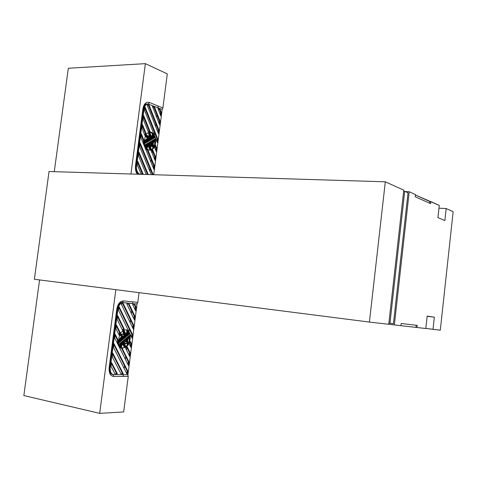 <?xml version="1.0" encoding="UTF-8"?>
<svg xmlns="http://www.w3.org/2000/svg" width="477" height="477" viewBox="0 0 477 477"><rect width="100%" height="100%" fill="white"/><g stroke="black" fill="none" stroke-linecap="round" stroke-linejoin="round"><path stroke-width="0.72" d="M403.649 191.265L404.711 191.307L408.044 192.803L393.43 323.686L388.886 323.144M404.711 191.307L389.947 323.281M415.956 327.383L416.188 325.272L415.956 327.383L400.936 325.672L416.97 327.514L417.202 325.397L401.181 323.484L400.936 325.69L394.36 324.938L409.218 191.742L415.503 194.598L415.258 196.762L430.6 203.643L430.826 201.562L429.813 201.521L429.628 203.208L429.813 201.521L415.455 195.01L439.281 205.402L437.946 217.625L444.874 220.529L446.18 208.538L438.977 208.199L446.18 208.538L453.15 211.705L440.301 330.167L433.021 329.339L434.344 317.169L427.165 316.114L425.806 328.516L416.97 327.514L417.202 325.397L401.181 323.484L400.936 325.69L388.761 324.229L394.36 324.938L409.218 191.742L405.372 191.605L409.218 191.742L415.503 194.598L415.258 196.762L430.6 203.643L430.826 201.562L439.281 205.402L437.946 217.625L444.874 220.529L446.18 208.538L453.15 211.705L440.301 330.167L425.818 328.42L433.021 329.339L434.344 317.169L427.165 316.114L425.806 328.516L415.956 327.383L416.97 327.514L417.202 325.397L401.181 323.484L400.936 325.69L394.36 324.938L409.218 191.742L415.503 194.598L415.258 196.762L430.6 203.643L430.826 201.562L429.813 201.521M369.419 322.07L388.755 324.277L403.775 190.162L385.309 181.809L49.048 171.505L34.368 279.26L369.419 322.07L385.309 181.809M145.712 135.331L146.827 135.307L145.938 135.414L145.664 136.285L148.174 138.008L144.704 141.872L144.901 142.814L147.411 141.174L147.107 142.206L144.71 143.601C144.126 136.887 145.896 133.017 150.022 131.98C152.443 132.129 154.202 133.954 155.287 137.442L154.614 137.442L153.683 135.11M149.724 131.998L152.926 133.954M153.737 174.713L162.162 109.46L147.959 103.932C145.867 104.224 144.537 106.001 143.971 109.263L136.565 166.097C136.291 170.337 137.424 173.068 139.976 174.29M146.672 103.968L147.959 103.932M146.827 135.307L150.106 136.666L149.074 132.624L149.653 132.332L152.068 137.931L153.093 133.954L153.63 134.407L153.534 138.461L155.287 137.442M146.695 147.87L147.238 148.317L148.275 144.304L150.696 149.856L151.275 149.551L150.243 145.545L153.379 146.85L154.357 146.725L154.626 145.867L152.163 144.191L155.562 140.357L155.377 139.433L152.92 141.043L153.218 140.029L155.562 138.658C156.128 145.36 154.333 149.218 150.183 150.219C147.816 150.052 146.087 148.258 144.996 144.835L146.791 143.786L146.695 147.87L146.379 147.87M149.057 105.012L147.154 105.006L158.495 133.685L158.954 130.126L149.057 105.012L147.691 104.845M161.25 112.375L160.141 109.513L157.953 108.625L160.791 115.923L161.25 112.375L160.576 112.387L159.467 109.531L158.09 108.971M152.425 106.377L159.646 124.795L160.099 121.247L154.643 107.283L152.425 106.377M153.2 174.695L140.149 142.969L139.672 146.618L151.233 174.636M148.269 174.546L138.956 152.103L138.479 155.764L146.278 174.487M137.287 164.917L140.977 173.7L143.261 174.379L137.764 161.256L137.287 164.917M156.2 151.489L154.655 147.655L155.609 145.318L156.659 147.924L156.2 151.489M141.335 133.84L144.072 140.542C144.102 145.139 145.419 148.365 148.019 150.225L154.351 165.763L153.892 169.341L140.864 137.489L141.335 133.84M143.708 115.619L150.005 131.324L148.264 131.765L143.237 119.262L143.708 115.619M142.528 124.724L146.141 133.667L145.032 135.718L142.051 128.373L142.528 124.724M155.043 160.409L151.126 150.75L152.723 149.963L155.508 156.838L155.043 160.409M157.344 142.581L144.424 110.163L145.151 107.176L157.809 139.022L157.344 142.581M152.091 139.302L153.308 138.592L153.469 134.913L152.091 139.302M155.228 140.53L151.895 143.971L151.275 143.458L151.847 142.283L155.228 140.53M150.154 145.086L149.933 144.012L150.857 143.833L154.041 146.469L150.154 145.086M148.413 143.869L148.729 142.861L149.462 143.798L150.589 149.307L148.413 143.869M148.448 138.235L149.074 138.753L148.502 139.928L145.05 141.699L148.448 138.235M147.369 142.051L147.703 141.031L148.371 140.685L148.371 141.466L147.369 142.051M151.483 139.654L150.988 139.946L150.16 139.35L148.58 141.347C148.597 139.666 149.116 138.729 150.148 138.527L151.483 139.654L150.786 139.666M151.936 138.36L151.62 139.362L150.887 138.425L149.766 132.88L151.936 138.36L151.161 138.664M150.762 140.077L150.166 139.701L149.313 140.918L150.762 140.077L149.832 139.809M150.201 137.132L150.422 138.211L149.498 138.378L146.26 135.683L150.201 137.132L149.528 137.132L149.736 138.175M152.634 141.192L151.972 141.532L151.972 140.757L152.962 140.178L152.634 141.192L151.99 141.186M148.866 142.569L149.367 142.277L150.189 142.867L151.764 140.876C151.752 142.551 151.227 143.494 150.195 143.69L148.866 142.569M151.042 141.299L149.593 142.146L150.189 142.516L151.042 141.299M147.017 143.649L146.856 147.357L148.252 142.933L147.017 143.649M154.947 139.016L155.007 139.433M155.108 141.246L154.351 145.724M153.892 146.815C152.837 148.872 151.477 149.999 149.808 150.195M146.844 145.241L147.417 143.416M157.809 139.022L157.136 139.022L156.838 141.305M153.051 140.62L154.703 139.433L155.377 139.433M153.302 146.85L150.368 146.141M150.696 149.856L150.022 149.844L147.882 145.551M145.962 147.202L146.051 144.215M147.238 148.317L146.713 148.311M153.749 140.614L153.075 140.614M153.594 138.032L154.614 137.442M153.093 133.954L152.419 133.954L151.793 136.672L152.467 136.672M149.653 132.332L148.973 132.332L148.401 132.624L149.074 132.624M146.54 135.647L149.528 137.132M144.644 143.237L146.427 142.2L146.6 141.591M144.477 140.995L147.5 138.008L145.246 136.422M149.307 136.052L148.401 132.624M149.832 135.307L149.158 135.307M147.107 142.206L146.427 142.2M144.901 142.814L144.585 142.814M148.174 138.008L147.5 138.008M147.381 137.346L146.701 137.346M145.664 136.285L145.3 136.285M150.106 134.562L151.257 138.36M149.82 138.586L150.81 139.654M149.086 141.049L148.574 141.049M148.371 141.466L147.512 141.568M147.679 141.097L147.691 141.466M148.007 138.431L148.401 138.753L147.822 139.928L145.306 141.216M149.074 138.753L148.401 138.753M148.502 139.928L147.822 139.928M149.462 143.798L148.788 143.792L149.581 147.679M154.041 146.469L153.004 146.511M150.404 144.018L153.367 146.463M154.298 141.007L151.65 143.768M152.246 138.819L152.634 138.592L152.807 137.036M153.308 138.592L152.634 138.592M149.844 142.402L150.279 141.747M148.89 142.557L150.189 142.867M149.748 138.211L149.277 138.193M149.39 140.476L150.088 140.071M150.16 139.35L148.812 139.725M152.193 150.309L154.834 156.832L154.536 159.151M142.361 126.006L145.461 133.673L144.71 134.925M143.541 116.913L149.331 131.33L148.168 131.527M141.174 135.104L143.392 140.542L143.875 144.853M145.08 147.798L147.339 150.219L153.683 165.752L153.379 168.083M155.305 146.23L155.985 147.918L155.687 150.219M142.498 174.153L137.609 162.478M147.596 174.522L138.795 153.344M152.527 174.677L139.988 144.221M159.139 123.507L159.431 121.253L153.97 107.301L152.557 106.729M160.284 114.623L160.576 112.387M157.988 132.403L158.281 130.132L148.377 105.029M144.817 108.058L157.136 139.022M150.851 142.498L149.844 143.631M152.139 140.655L151.99 141.103M150.005 131.324L149.331 131.33L150.005 131.324M155.508 156.838L154.834 156.832M146.141 133.667L145.461 133.673M144.072 140.542L143.392 140.542M148.019 150.225L147.339 150.219M154.351 165.763L153.683 165.752M156.659 147.924L155.985 147.918M154.643 107.283L153.97 107.301M160.099 121.247L159.431 121.253M160.141 109.513L159.467 109.531M158.954 130.126L158.281 130.132M118.69 342.385L121.635 339.773L121.313 340.876L118.797 342.975C118.362 335.021 120.794 330.621 126.089 329.78C127.848 330.132 129.118 331.449 129.905 333.739L129.237 333.626L128.182 331.503M125.743 329.738L127.83 331.062M137.048 304.034L123.334 302.651C120.556 302.794 118.749 304.988 117.908 309.239L110.3 367.636C110.002 371.517 111.028 373.867 113.371 374.666L127.931 374.666L137.048 304.034L135.724 303.855M118.642 342.075L118.994 342.134L118.791 341.264L122.428 336.41L119.775 335.456L120.067 334.508L123.03 334.001L124.455 334.508L123.358 330.817L123.96 330.358L126.524 335.176L127.586 330.943L128.152 331.229L128.063 335.265L129.905 333.739M124.676 343.452L125.958 343.72L128.957 343.196L129.237 342.259L126.643 341.335L130.203 336.535L130.006 335.677L127.425 338.002L127.741 336.911L130.197 334.86C130.62 342.796 128.164 347.173 122.833 347.983C121.134 347.626 119.888 346.332 119.101 344.108L120.985 342.534L120.902 346.6L120.413 346.517M125.958 343.72L124.628 343.249L125.719 346.904L125.117 347.369L122.553 342.605L121.474 346.88L120.902 346.6M123.251 303.527L121.247 304.082L133.268 329.07L133.739 325.421L123.251 303.527M136.094 307.188L134.919 304.69L132.618 304.463L135.623 310.831L136.094 307.188L135.426 307.099L134.264 304.624M126.793 303.879L134.448 319.948L134.919 316.299L129.136 304.111L126.793 303.879M126.816 373.801L127.49 373.801L127.83 371.189L113.997 343.702L113.508 347.453L126.816 373.801M123.304 373.813L112.775 353.093L112.28 356.85L120.943 373.819L123.304 373.813L122.637 373.682L112.65 354.047M111.058 366.258L114.969 373.837L117.372 373.831L111.546 362.49L111.058 366.258M130.907 347.351L129.273 344.018L130.275 341.425L131.378 343.696L130.907 347.351M115.219 334.323L118.117 340.137C118.165 344.668 119.56 347.471 122.303 348.538L129.017 362.013L128.54 365.68L114.73 338.074L115.219 334.323M117.658 315.601L124.33 329.261L122.5 330.215L117.169 319.346L117.658 315.601M116.436 324.956L120.27 332.725L119.113 335.087L115.953 328.701L116.436 324.956M129.726 356.51L125.57 348.127L127.252 346.874L130.197 352.849L129.726 356.51M132.087 338.205L118.385 309.996L119.143 306.824L132.558 334.55L132.087 338.205M126.554 336.523L127.824 335.462L127.985 331.777L126.554 336.523M129.851 336.81L126.363 341.198L125.707 340.876L126.298 339.546L129.851 336.81M124.527 342.82L124.294 341.824L125.266 341.377L128.623 343.035L126.017 343.398L124.527 342.82M122.69 342.14L123.024 341.049L123.799 341.753L125.004 346.868L122.69 342.14M122.714 336.553L123.376 336.881L122.774 338.217L119.149 340.989L122.714 336.553M121.593 340.65L121.939 339.541L122.643 338.998L122.643 339.773L121.593 340.65M125.916 337.054L125.391 337.489L124.855 337.126L122.863 339.588C122.953 337.531 123.662 336.434 124.998 336.309L125.916 337.054L124.98 337.161M126.381 335.641L126.053 336.726L125.284 336.017L124.08 330.871L126.381 335.641L125.713 335.534L125.529 336.142M125.153 337.686L124.789 337.477L123.626 338.956L125.153 337.686L124.437 337.525M124.557 334.943L124.789 335.945L123.817 336.38L120.407 334.681L122.977 334.329L124.557 334.943L123.883 334.83L124.121 335.832L123.322 336.136M127.126 338.229L126.435 338.765L126.429 337.996L127.466 337.138L127.126 338.229L126.441 338.133M123.167 340.721L123.692 340.28L124.223 340.638L126.214 338.181C126.125 340.238 125.415 341.329 124.074 341.454L123.167 340.721M125.451 338.813L123.931 340.083L124.288 340.286L125.451 338.813M121.23 342.331L121.069 346.046L122.523 341.258L121.23 342.331M129.768 337.477L128.885 342.194M128.337 343.47L125.695 346.845M124.938 347.339L122.517 347.912M121.063 343.726L121.575 342.045M132.558 334.55L131.89 334.443L131.551 337.096M127.669 337.185L129.303 335.605M125.117 347.369L124.449 347.256L122.207 343.732M121.474 346.88L120.496 346.618M120.204 346.26L120.222 343.172M130.006 335.677L129.345 335.569M128.295 337.328L127.657 337.221M128.158 334.526L129.237 333.626M127.586 330.943L126.918 330.835L126.268 333.703L126.936 333.817M123.96 330.358L123.442 330.275M122.625 334.282L123.883 334.83M123.358 330.817L122.738 330.722M119.011 342.122L120.717 340.477M118.54 340.226L121.754 336.297L119.447 335.414M120.001 334.133L123.03 334.001M123.734 334.18L122.696 330.752M124.163 333.25L123.489 333.137M121.313 340.876L120.645 340.763M122.428 336.41L121.754 336.297M121.587 335.993L120.919 335.88M119.775 335.456L119.453 335.403M124.306 331.837L125.713 335.534M124.646 336.309L125.242 336.941M123.394 339.147L122.863 339.064M122.643 339.773L121.868 339.749M122.523 336.679L122.1 338.104L119.679 339.958M123.376 336.881L122.702 336.768M122.774 338.217L122.1 338.104M123.799 341.753L123.132 341.639L124.115 345.825M128.623 343.035L125.701 343.333M125.099 341.508L127.955 342.915M128.665 337.722L125.874 340.96M126.822 335.635L127.317 333.995M127.824 335.462L127.156 335.355M123.972 340.125L124.515 339.594M123.436 340.495L124.223 340.638M124.789 335.945L124.121 335.832M123.895 338.062L124.485 337.573M124.855 337.126L123.394 337.311M126.834 347.262L129.529 352.73L129.184 355.419M116.31 325.958L119.596 332.618L118.719 334.288M117.527 316.615L123.656 329.154L122.291 329.786M115.088 335.307L117.443 340.023C117.491 344.555 118.886 347.351 121.629 348.419L128.349 361.888L127.997 364.595M130.036 342.194L130.71 343.577L130.37 346.254M114.897 373.706L116.698 373.7L111.427 363.438M120.878 373.688L122.637 373.682M126.751 373.67L127.162 371.058L113.872 344.674M133.912 318.821L134.252 316.203L128.474 304.046M135.086 309.698L135.426 307.099M132.731 327.955L133.071 325.314L122.625 303.533M118.868 307.558L131.89 334.443M125.01 340.351L123.752 341.347M124.33 329.261L123.656 329.154M130.197 352.849L129.529 352.73M120.27 332.725L119.596 332.618M118.117 340.137L117.443 340.023M122.303 348.538L121.629 348.419M129.017 362.013L128.349 361.888M131.378 343.696L130.71 343.577M117.372 373.831L116.698 373.7M127.49 373.801L126.828 373.67M127.83 371.189L127.162 371.058M134.919 316.299L134.252 316.203M133.739 325.421L133.071 325.314M145.366 63.644L68.324 68.253L54.271 171.666L68.324 68.253L145.366 63.644L167.29 73.881L162.89 107.999L167.29 73.881L145.366 63.644L130.948 174.016L145.366 63.644M136.911 304.016L137.805 302.376L123.561 300.898C120.091 301.07 117.825 303.813 116.776 309.138L109.144 367.63C108.804 373.032 110.33 375.983 113.735 376.49L112.954 374.582L113.735 376.49L128.253 376.389L123.668 411.937L99.681 413.356L115.839 289.67L99.681 413.356L23.85 395.576L39.561 279.921L23.85 395.576L99.681 413.356L123.668 411.937L128.253 376.389L127.794 374.666M136.947 303.771L137.805 302.376L139.057 292.639L137.805 302.376L123.561 300.898L122.04 302.466L132.594 303.539L122.04 302.466L123.561 300.898C120.091 301.07 117.825 303.813 116.776 309.138L117.175 309.15C119.113 301.494 121.772 302.567 122.04 302.466C121.772 302.567 119.113 301.494 117.175 309.162L116.776 309.138L109.144 367.63L109.561 367.552L117.175 309.162L109.555 367.594L109.144 367.63C108.804 373.032 110.33 375.983 113.735 376.49L128.253 376.389L127.782 374.761M162.079 109.424L162.89 107.999L149.367 102.448C146.063 101.631 143.911 103.759 142.891 108.834L135.468 165.757C135.116 169.144 135.736 171.958 137.334 174.212C135.736 171.958 135.116 169.144 135.468 165.757L135.844 165.936L135.468 165.757L142.891 108.834C143.911 103.759 146.063 101.631 149.367 102.448L148.46 103.962L149.367 102.448L162.89 107.999L162.079 109.424M112.029 374.397C111.379 373.312 109.99 376.073 109.555 367.594C109.99 376.073 111.379 373.312 112.029 374.397L113.371 374.666M430.826 201.562L439.281 205.402L437.946 217.625L444.874 220.529L446.18 208.538L438.977 208.199M446.18 208.538L453.15 211.705L440.301 330.167L433.021 329.339L434.344 317.169L427.165 316.114L425.806 328.516L416.97 327.514M433.021 329.339L425.818 328.42M409.218 191.742L405.372 191.605M394.36 324.938L388.761 324.229M434.344 317.169L427.142 316.311M123.167 376.425L123.388 374.683M124.181 368.578L124.533 365.841M125.373 359.354L125.725 356.635M126.566 350.136L126.918 347.435M127.186 345.336L127.395 343.726M127.478 343.106L127.526 342.707M127.645 341.812L127.842 340.28M128.045 338.712L128.116 338.145M128.641 334.127L128.832 332.612M129.046 330.949L129.291 329.07M130.138 322.559L130.477 319.906M131.324 313.389L131.664 310.754M132.588 303.587L132.815 301.858M149.742 171.016L150.046 168.655M150.905 162.037L151.209 159.688M152.068 153.063L152.366 150.732M152.628 148.687L152.867 146.844M152.914 146.499L152.962 146.129M153.111 144.96L153.308 143.464M153.463 142.235L153.576 141.383M153.731 140.184L153.797 139.689M154.041 137.77L154.232 136.297M154.482 134.377L154.679 132.85M155.538 126.208L155.836 123.925M156.695 117.276L156.987 115.017M157.929 107.73L158.149 106.049M143.971 109.263L143.231 109.281M136.565 166.097L135.826 166.079M149.033 105L148.353 105.018M117.908 309.239L117.175 309.132M110.3 367.636L109.567 367.493M123.334 302.651L121.999 302.466M143.249 109.161L142.891 108.834L143.261 109.072C144.68 103.306 146.296 104.171 146.6 103.968C146.296 104.171 144.68 103.306 143.261 109.072L143.249 109.161M135.838 165.996L143.261 109.072L135.844 165.936C135.194 168.763 136.583 173.27 138.741 174.254C136.583 173.27 135.194 168.763 135.844 165.936L135.838 165.996M149.468 138.175L150.142 138.175"/></g></svg>
